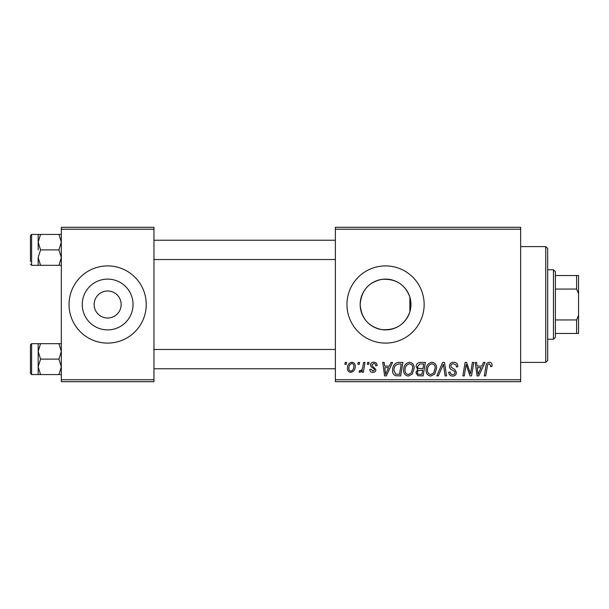 <?xml version="1.0" encoding="UTF-8"?>
<svg xmlns="http://www.w3.org/2000/svg" width="609" height="609" viewBox="0 0 609 609"><rect width="100%" height="100%" fill="white"/><g stroke="black" fill="none" stroke-linecap="round" stroke-linejoin="round"><path stroke-width="0.91" d="M94.136 304.5A13.512 13.512 0 0 0 107.648 318.012A13.512 13.512 0 0 0 121.153 304.5A13.512 13.512 0 0 0 107.648 290.988A13.512 13.512 0 0 0 94.136 304.5M82.253 304.5A25.395 25.395 0 0 0 107.648 329.895A25.395 25.395 0 0 0 133.044 304.5A25.395 25.395 0 0 0 107.648 279.105A25.395 25.395 0 0 0 82.253 304.5M69.045 304.5A38.595 38.595 0 0 0 107.648 343.095A38.595 38.595 0 0 0 146.244 304.5A38.595 38.595 0 0 0 107.648 265.905A38.595 38.595 0 0 0 69.045 304.5M409.872 311.831C405.198 324.551 395.858 330.481 381.843 329.621C368.498 326.759 361.274 318.378 360.163 304.5C361.297 290.6 368.514 282.226 381.797 279.379C395.82 278.496 405.175 284.426 409.872 297.169L410.953 304.5L409.872 311.831L409.872 297.169M410.953 304.5A25.395 25.395 0 0 1 385.558 329.895A25.395 25.395 0 0 1 360.163 304.5A25.395 25.395 0 0 1 385.558 279.105A25.395 25.395 0 0 1 410.953 304.5M346.955 304.5A38.595 38.595 0 0 0 385.558 343.095A38.595 38.595 0 0 0 424.153 304.5A38.595 38.595 0 0 0 385.558 265.905A38.595 38.595 0 0 0 346.955 304.5M520.649 381.698L335.376 381.698L335.376 379.765L520.649 379.765L520.649 381.698M520.649 229.235L335.376 229.235L335.376 227.302L520.649 227.302L520.649 379.765M367.661 362.401L369.062 362.401L368.772 364.327L367.334 364.327L367.661 362.401M358.183 362.401L359.592 362.401L359.295 364.327L357.864 364.327L358.183 362.401M409.514 362.226C412.628 362.789 414.173 364.738 414.158 368.064L412.308 374.04L408.296 376.08C405.092 375.494 403.531 373.492 403.63 370.066C403.6 365.773 405.564 363.162 409.514 362.226M391.062 362.401L392.584 362.401L386.312 375.905L384.591 375.905L382.741 362.401L384.157 362.401L384.606 366.085L389.402 366.085L391.062 362.401M419.974 362.401L425.386 362.401L423.103 375.905L417.774 375.684L415.909 372.624L417.774 369.328L416.084 366.603C416.251 364.106 417.546 362.705 419.974 362.401M442.697 362.401L444.486 362.401L446.557 375.905L445.141 375.905L443.367 364.327L438.305 375.905L436.79 375.905L442.697 362.401M492.057 365.202L491.927 366.435L490.519 366.61L490.648 365.43L489.202 363.801C487.976 364.098 487.36 364.943 487.352 366.344L485.738 375.905L484.315 375.905L485.982 366.009C486.149 363.809 487.253 362.545 489.293 362.226C491.128 362.34 492.049 363.337 492.057 365.202M472.386 362.401L473.81 362.401L471.503 375.905L470.019 375.905L466.151 364.441L464.271 375.905L462.848 375.905L465.131 362.401L466.616 362.401L470.506 373.842L472.386 362.401M335.376 229.235L335.376 379.765M483.523 362.401L485.046 362.401L478.773 375.905L477.053 375.905L475.203 362.401L476.611 362.401L477.068 366.085L481.864 366.085L483.523 362.401M453.659 362.226C456.491 362.378 457.884 363.9 457.839 366.793L456.438 366.961L456.08 364.966L453.568 363.801C451.969 363.794 451.056 364.547 450.827 366.062L451.185 367.242L454.847 369.541L456.438 372.495C456.263 374.809 454.999 376.004 452.654 376.08C450.211 375.936 448.894 374.626 448.711 372.168L450.112 372.046C450.257 373.606 451.124 374.428 452.708 374.505C454.078 374.527 454.854 373.888 455.037 372.579L454.512 371.376L452.091 369.967C450.356 369.282 449.465 368.026 449.419 366.192C449.67 363.657 451.086 362.34 453.659 362.226M431.971 362.226C435.085 362.789 436.63 364.738 436.615 368.064L434.765 374.04L430.753 376.08C427.548 375.494 425.988 373.492 426.087 370.066C426.056 365.773 428.02 363.162 431.971 362.226M377.138 365.552L375.73 365.91C375.791 364.433 375.121 363.619 373.72 363.451L371.871 364.958L372.168 365.811L375.905 369.602C375.745 371.383 374.763 372.312 372.967 372.396C370.995 372.35 369.929 371.353 369.77 369.419L371.17 369.237L373.028 371.17L374.505 369.815L374.368 369.024L371.178 366.854L370.47 365.065C370.729 363.192 371.833 362.241 373.781 362.226C375.92 362.309 377.04 363.413 377.138 365.552M398.925 362.401L402.93 362.401L400.646 375.905L395.553 375.73C393.399 374.68 392.409 372.898 392.577 370.379C392.493 366.93 393.886 364.38 396.756 362.72L398.925 362.401M351.865 362.226C354.088 362.515 355.199 363.824 355.207 366.138C355.336 369.564 353.859 371.65 350.761 372.396C348.515 372.038 347.419 370.668 347.488 368.293C347.396 364.997 348.858 362.972 351.865 362.226M363.596 362.401L365.019 362.401L363.36 372.221L361.936 372.221L362.294 370.188L360.018 372.396L359.066 372.046L359.622 370.508L360.33 370.82C361.959 369.899 362.812 368.407 362.888 366.329L363.596 362.401M345.204 362.401L346.605 362.401L346.315 364.327L344.877 364.327L345.204 362.401M153.963 381.698L61.326 381.698L61.326 379.765L153.963 379.765L153.963 381.698M153.963 229.235L61.326 229.235L61.326 227.302L153.963 227.302L153.963 379.765M61.326 229.235L61.326 379.765M479.23 371.673L481.095 367.661L477.266 367.661L478.103 374.428L479.23 371.673M433.654 373.005L435.207 367.996C435.222 365.621 434.11 364.228 431.872 363.801C428.865 364.707 427.404 366.846 427.488 370.219C427.434 372.632 428.538 374.063 430.799 374.505L433.654 373.005M421.946 374.329L422.654 370.12L418.086 370.675L417.31 372.563C417.431 373.88 418.177 374.466 419.54 374.329L421.946 374.329M422.928 368.536L423.697 363.976L419.677 364.045L417.492 366.641C417.629 368.042 418.452 368.673 419.951 368.536L422.928 368.536M386.768 371.673L388.633 367.661L384.804 367.661L385.642 374.428L386.768 371.673M399.489 374.329L401.24 363.976L399.435 363.976C395.713 364.327 393.894 366.489 393.977 370.462L395.675 374.101L399.489 374.329M411.197 373.005L412.75 367.996C412.765 365.621 411.654 364.228 409.415 363.801C406.409 364.707 404.947 366.846 405.031 370.219C404.977 372.632 406.081 374.063 408.342 374.505L411.197 373.005M350.822 371.17C352.946 370.394 353.936 368.765 353.799 366.291C353.905 364.73 353.258 363.786 351.85 363.451C349.794 364.266 348.805 365.88 348.888 368.3C348.774 369.853 349.421 370.812 350.822 371.17M545.74 246.599L547.674 248.533L547.674 360.467L545.74 362.401L545.74 246.599L520.649 246.599M38.169 242.161L38.169 249.88L38.169 242.161L40.559 234.442L38.169 234.442L38.169 242.161L40.559 249.88L58.936 249.88L61.326 257.607L58.936 265.326L40.559 265.326L38.169 257.607L40.559 249.88M30.45 261.459L30.45 235.599L31.607 234.442L31.607 265.326L40.559 265.326M61.326 234.442L58.936 234.442L61.326 242.161L58.936 249.88M58.936 234.442L40.559 234.442M58.936 265.326L61.326 265.326M38.169 257.607L38.169 265.326M61.326 343.674L58.936 343.674L61.326 351.393L58.936 359.12L61.326 366.839L58.936 374.558L40.559 374.558L38.169 366.839L38.169 351.393L40.559 343.674L38.169 343.674L38.169 366.839L40.559 359.12L38.169 351.393M30.45 373.401L30.45 344.839L31.607 343.674L31.607 374.558L30.45 373.401M58.936 343.674L40.559 343.674M58.936 359.12L40.559 359.12M58.936 374.558L61.326 374.558M38.169 366.839L38.169 374.558L40.559 374.558M553.459 339.236L553.459 269.764L555.393 271.69L555.393 337.31L553.459 339.236L547.674 339.236M553.459 269.764L547.674 269.764M578.55 333.45L576.616 333.45L576.616 319.938L578.55 315.249L578.55 333.45M555.393 333.45L576.616 333.45M555.393 275.55L578.55 275.55L578.55 315.249M555.393 319.938L576.616 319.938M578.55 293.751L576.616 289.062L576.616 275.55M555.393 289.062L576.616 289.062M545.74 362.401L520.649 362.401M31.607 234.442L38.169 234.442M31.607 265.326L30.45 264.161M335.376 240.235L153.963 240.235M335.376 259.533L153.963 259.533M153.963 368.765L335.376 368.765M153.963 349.467L335.376 349.467M31.607 374.558L38.169 374.558M31.607 343.674L38.169 343.674"/></g></svg>
